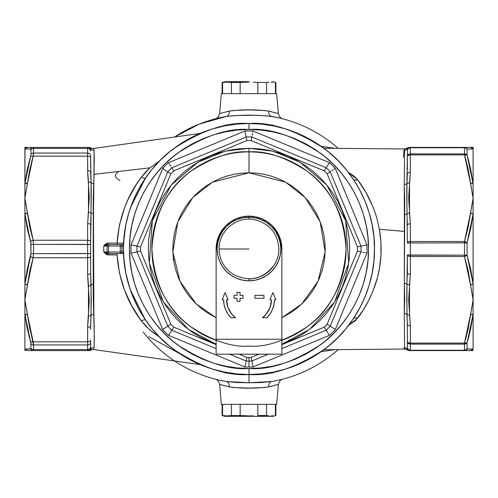 <?xml version="1.0" encoding="UTF-8"?>
<svg xmlns="http://www.w3.org/2000/svg" width="498" height="498" viewBox="0 0 498 498"><rect width="100%" height="100%" fill="white"/><g stroke="black" fill="none" stroke-linecap="round" stroke-linejoin="round"><path stroke-width="0.75" d="M469.079 335.602L467.062 342.854L467.062 348.936L473.1 349.073L473.1 314.182L470.728 328.624L467.062 342.854L465.244 344.018L467.062 342.854L473.1 314.182L473.1 349.073A2.988 2.976 -90 0 1 470.51 350.592L473.1 350.592L470.51 350.592A2.988 2.976 -90 0 0 473.1 349.073L467.211 348.942M469.085 162.398L467.093 155.239M28.915 335.602L30.534 341.491M94.284 333.641L94.296 334.656M143.187 331.967A134.46 134.46 0 0 0 226.347 381.536L236.961 382.52L249 382.744L261.033 382.52L271.653 381.536A5.976 3.947 -99.7 0 0 268.652 386.909L278.388 384.394L276.639 404.376L221.361 404.376L219.612 384.394L221.361 404.376L276.639 404.376L278.388 384.394L269.76 386.672L264.326 387.55L248.994 388.098L233.643 387.544L228.24 386.672L220.004 384.518M275.388 117.154L266.623 115.835L255.125 115.306L236.973 115.48L226.347 116.464L199.169 124.114L174.561 137.025A134.46 134.46 0 0 1 226.347 116.464A5.976 3.947 80.3 0 0 229.348 111.091L219.612 113.606L221.361 93.624L276.639 93.624L278.388 113.606L276.639 93.624L221.361 93.624L219.612 113.606L228.24 111.328L233.674 110.45L249.006 109.902L264.357 110.456L269.76 111.328L277.996 113.482M118.574 171.48L115.648 174.256L115.405 176.423L117.024 178.608L119.943 180.506L117.024 178.608L115.405 176.423L115.648 174.256L118.574 171.48M408.914 350.592L410.352 350.592A2.988 2.988 0 0 1 407.364 347.604L407.364 341.603L407.364 347.604L406.953 349.098A2.988 2.944 -0 0 0 404.575 347.654A2.988 2.944 180 0 1 406.953 349.098L407.364 347.604L406.754 349.857L404.762 349.117L404.575 347.654L404.258 313.51L404.693 299.335L404.351 283.499L404.606 231.446L379.376 229.248L376.631 217.315C371.975 202.767 365.638 190.236 357.608 179.728A5.976 3.231 -33.8 0 1 353.269 179.162A5.976 3.231 146.2 0 0 357.608 179.728L348.538 172.569L353.312 175.514L357.608 179.728L365.874 192.371L372.902 206.826L374.876 211.986L376.631 217.315L379.376 229.248L404.606 231.446L404.693 198.733L404.258 184.49L404.575 150.346L404.762 148.883L406.754 148.143L407.364 150.396L406.953 148.902A2.988 2.944 0 0 1 404.575 150.346A2.988 2.944 180 0 0 406.953 148.902L407.364 150.396L407.364 156.397L407.364 150.396A2.988 2.988 0 0 1 410.352 147.408L408.914 147.408M404.781 148.964L323.825 148.248M222.612 380.846L226.347 381.536L249 382.744L249 374.496L249 382.744L271.653 381.536A134.46 134.46 0 0 0 334.843 352.491M200.14 133.408L93.394 148.51L94.047 149.867M94.29 163.462L94.091 150.303A2.988 2.932 0 0 1 91.053 148.902L91.227 147.974L87.648 147.408A2.988 2.988 0 0 1 90.636 150.396L91.053 148.902A2.988 2.932 180 0 0 94.091 150.303L94.085 174.319L149.998 167.838L159.516 161.047L149.998 167.838L94.085 174.319L93.244 197.849L93.238 296.304L94.303 336.113L94.091 347.697L93.481 349.384M374.496 249.025L374.496 241.318M229.578 124.998L225.096 124.998L229.578 124.998M268.422 373.002L272.904 373.002L268.422 373.002M145.69 320.245A5.976 2.085 -34.6 0 0 141.332 320.868L149.998 330.162L159.516 336.953L152.257 331.998L145.385 325.698L141.332 320.868L131.933 306.139L124.587 290.297L119.489 273.116L117.067 254.908L106.634 254.659L103.777 252.032L103.777 245.968L105.495 243.995L107.923 243.099L117.067 243.092L119.495 224.878L124.606 207.654L128.023 199.574L136.39 184.353L141.332 177.132L145.385 172.302L149.998 167.838L141.332 177.132A5.976 2.085 -145.4 0 0 145.684 177.761A5.976 2.085 34.6 0 1 141.332 177.132C127.09 195.913 118.997 217.9 117.067 243.092L117.217 244.518L117.067 243.092L123.641 243.092L107.923 243.099L108.078 244.518L103.777 245.968L107.07 246.012L107.07 251.988L103.777 252.032L103.777 245.968L107.07 246.012L107.07 251.988L108.533 251.988L108.533 246.012L120.286 246.012L120.286 251.988L108.533 251.988L108.533 246.012L107.07 246.012A1.494 1.494 0 0 1 108.564 244.518L122.153 244.518L108.078 244.518L103.777 245.968L107.923 243.099L108.078 244.518M94.284 339.219L94.303 336.947M123.759 256.968L125.614 271.914M125.795 272.86L129.91 288.591M130.352 289.892L145.136 319.436M145.677 320.233A5.976 2.085 145.4 0 0 141.332 320.868C127.065 302.031 118.978 280.044 117.067 254.908L107.923 254.901L103.777 252.032L108.078 253.482L122.153 253.482A1.494 1.494 0 0 1 123.641 254.889M338.173 349.64A134.46 134.46 0 0 1 271.653 381.536A5.976 3.947 80.3 0 0 268.652 386.909C255.542 388.596 242.439 388.596 229.348 386.909A5.976 3.947 99.7 0 0 226.347 381.536A134.46 134.46 0 0 1 174.561 360.975M219.612 113.606C218.634 116.831 217.153 118.586 215.173 118.866L215.684 118.736M215.416 118.804L216.499 118.53M282.497 118.767L282.833 118.86C280.729 118.474 279.247 116.719 278.388 113.606L268.652 111.091A5.976 3.947 -80.3 0 0 271.653 116.464A134.46 134.46 0 0 1 338.173 148.36A134.46 134.46 0 0 0 279.59 118.063L271.653 116.464A5.976 3.947 99.7 0 1 268.652 111.091C255.561 109.404 242.458 109.404 229.348 111.091A5.976 3.947 -99.7 0 1 226.347 116.464L222.015 117.279M221.56 117.372L220.39 117.621M89.478 147.408L33.154 147.408L33.528 148.435L87.648 148.435A2.988 2.646 0 0 1 90.636 151.081A2.988 2.646 180 0 0 87.648 148.435L87.648 153.067L87.648 148.435L33.528 148.435L33.528 153.067L87.648 153.067A2.988 2.527 0 0 1 90.636 155.594L90.636 167.372M90.636 329.427L91.246 300.493L90.636 272.96L90.636 241.742L90.636 253.513L90.636 244.487L33.528 244.362L33.528 253.638L87.648 253.638L87.648 244.362L87.648 253.638L90.636 253.513L33.528 253.638L33.154 257.752L87.648 257.752L87.716 277.318L89.279 300.86L87.716 324.422L87.648 341.84L33.154 341.84L29.731 328.369L24.9 299.796L24.9 283.891L27.141 270.034L30.938 253.575L30.845 242.98L27.135 227.96L24.9 214.109L24.9 283.891L24.9 183.818L27.141 170.011L30.839 155.264L24.9 183.818L24.987 148.927M94.091 150.303C93.3 147.894 93.3 147.894 94.091 150.303L93.885 183.6A2.988 1.911 -0 0 1 91.047 182.666A2.988 1.911 180 0 0 93.885 183.6L93.475 213.611A2.988 1.033 0 0 1 91.047 213.1L91.24 189.987L90.636 157.654A2.988 1.494 180 0 0 87.648 156.16L87.648 170.714L88.476 182.144L88.476 212.136L87.648 223.546L87.648 240.248L33.154 240.248L29.731 226.777L24.9 198.204L29.731 169.631L33.154 156.16L87.648 156.16L87.716 173.578L89.279 197.14L87.648 223.546A2.988 1.494 -0 0 1 90.636 225.04L90.636 241.742L91.047 213.1A2.988 1.033 180 0 0 93.475 213.611L93.885 314.4C94.321 332.21 94.39 343.309 94.091 347.697C93.3 350.106 93.3 350.106 94.091 347.697A2.988 2.932 0 0 0 91.053 349.098A2.988 2.932 180 0 1 94.091 347.697M90.636 325.792L91.047 315.334A2.988 1.911 180 0 1 93.885 314.4A2.988 1.911 0 0 0 91.047 315.334A2.988 1.488 -173.4 0 1 88.476 315.857L87.648 327.286A2.988 1.494 0 0 0 90.636 325.792A2.988 1.494 180 0 1 87.648 327.286L87.648 341.84A2.988 1.494 0 0 0 90.636 340.346L90.636 347.43M407.364 169.83L407.364 156.397L406.754 190.834L407.364 242.999A2.988 1.494 0 0 1 410.352 241.505L410.352 223.783L408.646 198.03L410.352 172.252L410.352 154.903L464.472 154.903L468.139 168.99L473.1 198.204L473.1 214.109L470.728 228.607L467.062 242.918L467.062 255.082L470.728 269.393L473.1 283.891L473.1 214.109L473.1 314.182L473.1 299.796L468.139 329.01L464.472 343.097L410.352 343.097L410.352 325.748L408.646 299.97L410.352 274.217L410.352 256.495L464.472 256.495L468.139 270.582L473.1 299.796L470.51 314.717L473.1 314.182A2.988 1.488 -173.5 0 1 470.51 314.717L464.472 343.097L410.352 343.097L410.352 325.748L409.524 314.966A2.988 1.488 172.8 0 1 406.947 314.462A2.988 1.942 -0 0 0 404.258 313.51L404.351 283.499A2.988 0.99 180 0 1 406.947 283.991L406.754 299.634L407.364 328.138M404.575 347.654C404.905 349.602 404.718 349.608 404.015 347.666C404.718 349.608 404.905 349.602 404.575 347.654L404.258 313.51A2.988 1.942 180 0 1 406.947 314.462A2.988 1.488 -7.2 0 0 409.524 314.966L409.518 284.981L410.352 274.217A2.988 1.494 180 0 1 407.364 272.723L407.364 255.001L406.947 283.991A2.988 0.99 0 0 0 404.351 283.499L404.351 214.501A2.988 0.99 180 0 0 406.947 214.009A2.988 0.99 0 0 1 404.351 214.501L404.258 184.49A2.988 1.942 180 0 0 406.947 183.538A2.988 1.942 0 0 1 404.258 184.49L404.575 150.346C404.905 148.398 404.718 148.392 404.015 150.334L403.399 157.237M407.364 341.603L407.364 324.254A2.988 1.494 -0 0 0 410.352 325.748A2.988 1.494 180 0 1 407.364 324.254L407.364 341.603A2.988 1.494 0 0 0 410.352 343.097L410.352 350.268L464.472 350.268L464.472 344.106L410.352 344.106A2.988 2.502 180 0 1 407.364 341.603L407.42 342.089L407.364 341.603M334.774 349.664L321.135 351.694L334.768 349.664M321.135 146.306L334.774 148.336L321.135 146.306M285.429 369.093L297.026 364.941L285.429 369.093L273.483 372.087L261.301 373.892L249 374.496C270.812 376.171 295.912 367.804 324.298 349.397C351.246 330.137 374.994 291.604 374.496 249C374.994 206.396 351.246 167.863 324.298 148.603C295.912 130.196 270.812 121.829 249 123.504L249 129.48C269.773 127.886 293.677 135.854 320.712 153.384C346.378 171.723 368.993 208.425 368.52 249C368.993 289.575 346.378 326.277 320.712 344.616C293.677 362.146 269.773 370.114 249 368.52L249 374.496L236.699 373.892L224.517 372.087L212.571 369.093L200.974 364.941L189.844 359.68L179.28 353.343L189.844 359.68M353.343 318.72L359.68 308.156L353.343 318.72L346.01 328.612L337.737 337.737L328.612 346.01L318.72 353.343L308.156 359.68L297.026 364.941M369.093 212.571L364.941 200.974L369.093 212.571L372.087 224.517L373.892 236.699L374.496 249L373.892 261.301L372.087 273.483L369.093 285.429L364.941 297.026L359.68 308.156M318.72 144.657L308.156 138.32L318.72 144.657L328.612 151.99L337.737 160.263L346.01 169.388L353.343 179.28L359.68 189.844L364.941 200.974M212.571 128.907L200.974 133.059L212.571 128.907L224.517 125.913L236.699 124.108L249 123.504A125.496 125.496 0 0 1 374.496 249A125.496 125.496 0 0 1 249 374.496A125.496 125.496 0 0 1 123.504 249A125.496 125.496 0 0 1 249 123.504L261.301 124.108L273.483 125.913L285.429 128.907L297.026 133.059L308.156 138.32M144.657 179.28L138.32 189.844L144.657 179.28L151.99 169.388L160.263 160.263L169.388 151.99L179.28 144.657L189.844 138.32L200.974 133.059M128.907 285.429L133.059 297.026L128.907 285.429L125.913 273.483L124.108 261.301L123.504 249L124.108 236.699L125.913 224.517L128.907 212.571L133.059 200.974L138.32 189.844M271.653 116.464C256.563 114.764 241.462 114.764 226.347 116.464L218.41 118.063A5.976 5.366 -103.1 0 0 218.634 118.007A5.976 5.366 76.9 0 1 218.41 118.063L220.795 117.646M282.814 379.14L282.827 379.134C280.847 379.414 279.366 381.169 278.388 384.394M280.884 379.625L275.382 380.846M281.501 379.47A134.46 134.46 0 0 0 282.584 379.196M323.825 349.752L404.781 349.036M379.376 229.248L380.914 242.134L380.958 255.076L379.501 268.036L377.478 277.56L372.884 291.224L368.352 301.06L363.229 310.049L355.64 320.507L348.538 325.431L357.608 318.272A5.976 3.231 33.8 0 0 353.269 318.838A5.976 3.231 -146.2 0 1 357.608 318.272C365.607 307.826 371.944 295.295 376.631 280.685C381.474 263.722 382.389 246.572 379.376 229.248M470.728 349.017L469.539 348.992M472.092 148.952L470.728 148.983L472.092 148.952M470.728 148.983L467.062 149.064L467.062 155.146L470.728 169.376L473.1 183.818L473.1 148.927L473.1 198.204L468.139 227.418L464.472 241.505L410.352 241.505L410.352 223.783A2.988 1.494 180 0 0 407.364 225.277A2.988 1.494 0 0 1 410.352 223.783L409.518 213.02A2.988 1.488 172.8 0 0 406.947 214.009L407.364 225.277M407.364 324.254L406.947 314.462L406.947 283.991A2.988 1.488 7.2 0 0 409.518 284.981A2.988 1.488 -172.8 0 1 406.947 283.991L407.364 272.723A2.988 1.494 0 0 0 410.352 274.217L410.352 256.495A2.988 1.494 180 0 1 407.364 255.001L410.352 255.163L410.352 242.837L410.352 255.163L464.472 255.163L464.472 242.837L407.364 242.999L464.472 242.837L464.472 241.505L410.352 241.505L410.352 242.837L410.352 241.505L408.242 241.941L407.364 242.999M407.364 173.746A2.988 1.494 -0 0 1 410.352 172.252A2.988 1.494 180 0 0 407.364 173.746L406.947 183.538A2.988 1.488 7.2 0 1 409.524 183.034A2.988 1.488 -172.8 0 0 406.947 183.538L406.947 214.009A2.988 1.488 -7.2 0 1 409.518 213.02L409.524 183.034L410.352 172.252L410.352 154.903A2.988 1.494 180 0 0 407.364 156.397A2.988 2.502 0 0 1 410.352 153.894L410.352 147.732L410.352 153.894L464.472 153.894L464.472 147.732L410.352 147.732A2.988 2.664 180 0 0 407.364 150.396L408.242 148.51L410.352 147.732L464.472 147.732L464.472 147.408L409.524 147.408A2.988 2.976 90 0 0 406.953 148.902A2.988 2.976 -90 0 1 409.524 147.408L406.754 148.143L406.953 148.902M473.1 147.788L473.1 148.927L473.1 147.408L470.51 147.408L473.1 148.927A2.988 2.976 -90 0 0 470.51 147.408L410.352 147.408L410.352 147.732L410.352 147.408A2.988 2.988 0 0 0 407.364 150.396M468.139 147.408L464.472 147.408L464.472 153.894L410.352 153.894L410.352 154.903L464.472 154.903L464.472 153.894L465.966 154.231L467.062 155.146A2.988 1.444 163.2 0 0 464.472 154.903L470.51 183.283L473.1 198.204L473.1 183.818L470.51 183.283A2.988 1.488 -6.5 0 1 473.1 183.818L467.062 155.146L465.966 154.231L464.472 153.894L464.472 154.903L467.062 155.146L467.062 149.064A2.988 2.664 180 0 0 464.472 147.732L465.966 148.087L467.062 149.064A2.988 2.888 -90 0 0 464.472 147.408A2.988 2.888 90 0 1 467.062 149.064L473.1 148.927M406.953 349.098L406.754 349.857L409.524 350.592A2.988 2.976 -90 0 1 406.953 349.098A2.988 2.976 90 0 0 409.524 350.592L468.139 350.592M87.648 349.565L87.648 344.933L33.528 344.933L33.528 349.565L87.648 349.565A2.988 2.646 0 0 0 90.636 346.919L90.636 342.406A2.988 2.527 180 0 1 87.648 344.933L87.648 349.565L33.528 349.565L33.154 350.592L88.482 350.592A2.988 2.969 -90 0 0 91.053 349.098L90.636 347.604A2.988 2.988 0 0 1 87.648 350.592L88.482 350.592A2.988 2.969 90 0 0 91.053 349.098L90.636 346.919A2.988 2.646 180 0 1 87.648 349.565L87.648 350.592L87.648 349.565M29.731 350.592L33.154 350.592L33.528 349.565A2.988 2.646 180 0 1 30.938 348.245L30.845 342.742L27.135 327.977L24.9 314.182L24.9 349.073L30.565 348.942L30.938 348.245L30.409 348.949M30.839 342.736L30.938 348.245A2.988 2.646 0 0 0 33.528 349.565L33.528 344.933L87.648 344.933L87.648 341.84L33.154 341.84L33.528 344.933A2.988 2.527 180 0 1 30.938 343.67A2.988 2.527 -0 0 0 33.528 344.933L33.154 341.84A2.988 1.45 163.6 0 1 30.565 341.591L30.938 343.67M27.135 349.023L24.9 349.073L24.9 299.796L29.731 271.223L33.154 257.752L87.648 257.752L87.648 274.454L88.476 285.864L88.476 315.857A2.988 1.488 6.6 0 0 91.047 315.334L91.047 284.9A2.988 1.033 180 0 1 93.475 284.389A2.988 1.033 -0 0 0 91.047 284.9A2.988 1.488 173.4 0 1 88.476 285.864A2.988 1.488 -6.6 0 0 91.047 284.9L90.636 272.96A2.988 1.494 180 0 1 87.648 274.454A2.988 1.494 0 0 0 90.636 272.96M30.845 348.762L24.9 349.073L24.9 350.592L24.9 349.073A2.988 2.976 90 0 0 27.49 350.592L24.9 349.073M30.839 149.232L30.938 149.755L30.565 149.058L27.135 148.977L30.565 149.058A2.988 2.895 -90 0 1 33.154 147.408L29.731 147.408M25.884 148.952L26.276 148.958M27.135 148.977L24.9 148.927L24.9 198.204L27.49 183.283L24.9 183.818A2.988 1.488 6.5 0 1 27.49 183.283L33.154 156.16L87.648 156.16L87.648 153.067L33.528 153.067L33.154 156.16A2.988 1.45 -163.6 0 0 30.565 156.409A2.988 1.45 16.4 0 1 33.154 156.16L33.528 153.067A2.988 2.527 180 0 0 30.938 154.33L30.938 149.755A2.988 2.646 0 0 1 33.528 148.435L33.154 147.408L24.9 147.408L24.9 148.927L24.9 147.408L27.49 147.408A2.988 2.976 90 0 0 24.9 148.927L27.49 147.408M30.839 155.264L30.565 156.409M27.49 350.592L87.648 350.592A2.988 2.988 0 0 0 90.636 347.604M89.478 350.592L91.227 350.026L91.053 349.098L91.227 350.026L93.394 349.49L200.14 364.592M24.9 148.927L30.565 149.058A2.988 2.895 90 0 1 33.154 147.408L87.648 147.408L87.648 148.435L87.648 147.408A2.988 2.988 0 0 1 90.636 150.396L91.053 148.902A2.988 2.969 -90 0 0 88.482 147.408A2.988 2.969 90 0 1 91.053 148.902L91.227 147.974L93.394 148.51M404.575 150.346C404.905 148.398 404.718 148.392 404.015 150.334M87.648 170.714A2.988 1.494 0 0 1 90.636 172.208A2.988 1.494 180 0 0 87.648 170.714M90.636 241.742L90.636 244.487L87.648 244.362L87.648 240.248A2.988 1.494 0 0 1 90.636 241.742A2.988 1.494 180 0 0 87.648 240.248L33.154 240.248L33.528 244.362L87.648 244.362L87.648 223.546A2.988 1.494 180 0 1 90.636 225.04L91.047 213.1A2.988 1.488 -173.4 0 0 88.476 212.136A2.988 1.488 6.6 0 1 91.047 213.1L91.047 182.666A2.988 1.488 173.4 0 0 88.476 182.144A2.988 1.488 -6.6 0 1 91.047 182.666L90.636 172.208M90.636 256.258A2.988 1.494 180 0 1 87.648 257.752L87.648 253.638L87.648 257.752A2.988 1.494 0 0 0 90.636 256.258M87.648 344.933A2.988 2.527 0 0 0 90.636 342.406L90.636 340.346A2.988 1.494 180 0 1 87.648 341.84L87.648 344.933M90.636 155.594A2.988 2.527 180 0 0 87.648 153.067L87.648 156.16A2.988 1.494 0 0 1 90.636 157.654L90.636 155.594M33.478 344.006L33.192 342.051M30.565 149.058L30.938 149.755L30.938 154.33A2.988 2.527 0 0 1 33.528 153.067L33.528 148.435A2.988 2.646 180 0 0 30.938 149.755M24.9 283.891L24.9 299.796L27.49 284.875L24.9 283.891A2.988 1.488 6.5 0 0 27.49 284.875L33.154 257.752A2.988 1.45 -163.6 0 1 30.565 256.358L24.9 283.891M30.565 256.358A2.988 1.45 16.4 0 0 33.154 257.752L33.528 253.638L30.938 253.575L30.565 256.358M30.938 253.575L33.528 253.638L33.528 244.362L30.938 244.425L30.938 253.575M30.938 244.425L33.528 244.362L33.154 240.248A2.988 1.45 163.6 0 0 30.565 241.642L30.938 244.425M30.565 241.642A2.988 1.45 -16.4 0 1 33.154 240.248L27.49 213.125A2.988 1.488 173.5 0 0 24.9 214.109L30.565 241.642M27.49 213.125L24.9 198.204L24.9 214.109L27.49 213.125M33.092 156.353L31.685 161.414M33.154 350.592A2.988 2.895 -90 0 1 30.565 348.942A2.988 2.895 90 0 0 33.154 350.592M30.565 341.591A2.988 1.45 -16.4 0 0 33.154 341.84L27.49 314.717A2.988 1.488 173.5 0 1 24.9 314.182L30.565 341.591M27.49 314.717L24.9 299.796L24.9 314.182L27.49 314.717M31.685 336.586L33.528 344.933M25.703 349.054L30.565 348.942M407.364 347.604A2.988 2.988 0 0 0 410.352 350.592L410.352 350.268L410.352 350.592L464.472 350.592L464.472 350.268L410.352 350.268L408.242 349.49L407.364 347.604A2.988 2.664 0 0 0 410.352 350.268L410.352 344.106L464.472 344.106L464.472 343.097L465.997 343.215A2.988 1.444 16.8 0 1 464.478 343.097A2.988 1.444 16.8 0 0 467.062 342.854L464.472 343.097L464.472 344.106L465.25 344.018M410.352 255.163L410.352 256.495L464.472 256.495L464.472 255.163L407.364 255.001L408.242 256.059L410.352 256.495L410.352 255.163M410.352 154.903L410.352 153.894L409.057 154.143L407.868 155.009L407.364 156.397L408.242 155.339L410.352 154.903M410.352 147.732L409.207 147.931L407.868 148.914M407.364 156.397L408.242 154.629L410.352 153.894M407.594 342.562L407.868 342.991L407.594 342.562M408.242 343.371L410.352 344.106L410.352 343.097L408.242 342.661L407.42 341.896M409.686 344.043L408.964 343.819M470.934 148.977L467.062 149.064M466.383 161.663L464.472 154.903M464.472 350.268L464.864 350.243L464.472 350.268A2.988 2.664 0 0 0 467.062 348.936L467.062 342.854A2.988 2.502 180 0 1 464.472 344.106L464.472 350.592L467.062 348.936L464.864 350.243M464.522 342.948L466.383 336.337M464.472 153.894A2.988 2.502 0 0 1 467.062 155.146M473.1 147.408L470.51 147.408M467.062 348.936A2.988 2.888 90 0 1 464.472 350.592L470.51 350.592L473.1 349.073M470.51 284.875L473.1 299.796L473.1 283.891L470.51 284.875A2.988 1.488 -6.5 0 0 473.1 283.891L467.062 255.082A2.988 1.444 163.2 0 1 464.472 256.495L470.51 284.875M465.966 255.144L464.472 255.163L464.472 256.495L466.614 255.524L467.062 255.082L465.966 255.144M467.062 242.918L464.472 242.837L464.472 255.163L467.062 255.082L467.062 242.918L464.472 241.505L464.472 242.837L467.062 242.918L473.1 214.109L473.1 198.204L470.51 213.125L473.1 214.109A2.988 1.488 -173.5 0 0 470.51 213.125L464.472 241.505A2.988 1.444 16.8 0 1 467.062 242.918M145.522 177.998L130.601 207.398M125.67 225.775L123.747 241.237M148.809 336.66L179.772 353.673M220.739 113.258L220.297 113.395M276.259 112.965L277.224 113.251M277.262 384.742L277.703 384.605M221.741 385.035L220.776 384.749M215.815 118.698L215.503 118.767M218.41 379.937A5.976 5.366 103.1 0 1 218.634 379.993A5.976 5.366 -76.9 0 0 218.41 379.937L226.347 381.536A5.976 3.947 -80.3 0 1 229.348 386.909L219.612 384.394C218.753 381.281 217.271 379.526 215.161 379.134L215.503 379.233M113.046 253.482L109.299 253.482A1.494 0.759 -90 0 1 108.533 251.988L103.777 252.032L108.078 253.482L107.923 254.901L108.078 253.482M123.641 254.908A1.494 1.494 0 0 0 122.153 253.482L121.811 251.988L122.047 246.012A126.99 126.99 0 0 0 122.047 251.988L121.811 246.012L120.286 246.012L120.286 251.988L121.811 251.988L108.533 251.988A1.494 0.759 90 0 0 109.299 253.482L121.045 253.482A1.494 0.759 -90 0 1 120.286 251.988A1.494 0.759 90 0 0 121.045 253.482L121.811 253.482L121.811 251.988L121.811 253.482L122.153 253.482L122.047 251.988L123.541 251.951L122.047 251.988A126.99 126.99 0 0 1 122.047 246.012L122.153 244.518A1.494 1.494 0 0 0 123.641 243.111A1.494 1.494 0 0 1 122.153 244.518L122.047 246.012L123.541 246.049L121.811 246.012L121.811 244.518L121.811 246.012L120.286 246.012A1.494 0.759 -90 0 1 121.045 244.518A1.494 0.759 90 0 0 120.286 246.012L108.533 246.012A1.494 0.759 -90 0 1 109.299 244.518A1.494 0.759 90 0 0 108.533 246.012L107.07 246.012A1.494 1.494 0 0 1 108.564 244.518M108.564 253.482A1.494 1.494 0 0 1 107.07 251.988A1.494 1.494 0 0 0 108.564 253.482L109.299 253.482M117.217 253.482L117.067 254.908L117.217 253.482M229.69 373.002L225.096 373.002L225.096 372.199L225.096 373.002L229.69 373.002M272.904 373.002L272.904 372.199L272.904 373.002M268.31 124.998L272.904 124.998L268.31 124.998M225.096 125.801L225.096 124.998L225.096 125.801M272.904 125.801L272.904 124.998L272.904 125.801M216.138 249.747A32.868 32.868 0 0 1 249 216.132A32.868 32.868 0 0 0 216.138 249.747L216.761 242.588L218.634 236.419L221.672 230.742L225.756 225.756L230.742 221.672L236.419 218.634L242.588 216.761L249 216.132L249 217.178L249 216.132A32.868 32.868 0 0 1 281.862 249.747A32.868 32.868 0 0 0 249 216.132L255.412 216.761L261.581 218.634L267.258 221.672L272.244 225.756L276.328 230.742L279.366 236.419L281.239 242.588L281.862 249.747M251.857 361.013L253.133 366.951A118.026 118.026 0 0 1 249 367.026L249 357.464A108.464 108.464 0 0 1 246.896 357.446L246.143 361.013A112.05 112.05 0 0 0 249 361.05A112.05 112.05 0 0 1 246.143 361.013L229.64 354.178L246.143 361.013L246.896 357.446A108.464 108.464 0 0 0 251.104 357.446L258.991 354.178L251.104 357.446A108.464 108.464 0 0 1 249 357.464L249 361.05A112.05 112.05 0 0 0 251.857 361.013A112.05 112.05 0 0 1 249 361.05L249 367.026A118.026 118.026 0 0 1 244.867 366.951L168.517 335.328A118.026 118.026 0 0 1 162.672 329.483L131.049 253.133A118.026 118.026 0 0 1 131.049 244.867L162.672 168.517A118.026 118.026 0 0 1 168.517 162.672L244.867 131.049A118.026 118.026 0 0 1 253.133 131.049L329.483 162.672A118.026 118.026 0 0 1 335.328 168.517L366.951 244.867A118.026 118.026 0 0 1 366.951 253.133L335.328 329.483A118.026 118.026 0 0 1 329.483 335.328L253.133 366.951A118.026 118.026 0 0 1 244.867 366.951L246.143 361.013L244.867 366.951L168.517 335.328L171.816 330.224A112.05 112.05 0 0 1 167.776 326.184L136.987 251.857A112.05 112.05 0 0 1 136.987 246.143L167.776 171.816A112.05 112.05 0 0 1 171.816 167.776L246.143 136.987A112.05 112.05 0 0 1 251.857 136.987L326.184 167.776A112.05 112.05 0 0 1 330.224 171.816L361.013 246.143A112.05 112.05 0 0 1 361.013 251.857L330.224 326.184A112.05 112.05 0 0 1 326.184 330.224L281.868 348.581L326.184 330.224L324.192 327.167A108.464 108.464 0 0 0 327.167 324.192L357.446 251.104A108.464 108.464 0 0 0 357.446 246.896L327.167 173.808A108.464 108.464 0 0 0 324.192 170.833L251.104 140.554A108.464 108.464 0 0 0 246.896 140.554L173.808 170.833A108.464 108.464 0 0 0 170.833 173.808L140.554 246.896A108.464 108.464 0 0 0 140.554 251.104L170.833 324.192A108.464 108.464 0 0 0 173.808 327.167L216.132 344.703L173.808 327.167L171.816 330.224L216.132 348.581L171.816 330.224L173.808 327.167A108.464 108.464 0 0 1 170.833 324.192L167.776 326.184A112.05 112.05 0 0 0 171.816 330.224L168.517 335.328A118.026 118.026 0 0 1 162.672 329.483L170.833 324.192L140.554 251.104L136.987 251.857L167.776 326.184L162.672 329.483L131.049 253.133L140.554 251.104A108.464 108.464 0 0 1 140.554 246.896L136.987 246.143A112.05 112.05 0 0 0 136.987 251.857L131.049 253.133A118.026 118.026 0 0 1 131.049 244.867L140.554 246.896L170.833 173.808L167.776 171.816L136.987 246.143L131.049 244.867L162.672 168.517L170.833 173.808A108.464 108.464 0 0 1 173.808 170.833L171.816 167.776A112.05 112.05 0 0 0 167.776 171.816L162.672 168.517A118.026 118.026 0 0 1 168.517 162.672L244.867 131.049A118.026 118.026 0 0 1 253.133 131.049L329.483 162.672A118.026 118.026 0 0 1 335.328 168.517L366.951 244.867A118.026 118.026 0 0 1 366.951 253.133L335.328 329.483A118.026 118.026 0 0 1 329.483 335.328L326.184 330.224A112.05 112.05 0 0 0 330.224 326.184L327.167 324.192A108.464 108.464 0 0 1 324.192 327.167L281.868 344.703L324.192 327.167L329.483 335.328L253.133 366.951L251.104 357.446L251.857 361.013L268.36 354.178L251.857 361.013M216.132 340.377A97.11 97.11 0 0 1 249 151.89C232.124 150.595 212.702 157.069 190.734 171.312C167.166 188.176 154.218 214.072 151.89 249C154.218 283.928 167.166 309.824 190.734 326.688C212.702 340.931 232.124 347.405 249 346.11C265.876 347.405 285.298 340.931 307.266 326.688C330.834 309.824 343.782 283.928 346.11 249C343.782 214.072 330.834 188.176 307.266 171.312C285.298 157.069 265.876 150.595 249 151.89L249 148.304L239.127 148.79L229.354 150.24L219.767 152.643L210.467 155.967L201.534 160.194L193.056 165.274L185.119 171.163L177.798 177.798L171.163 185.119L165.274 193.056L160.194 201.534L155.967 210.467L152.643 219.767L150.24 229.354L148.79 239.127L148.304 249L148.79 258.873L150.24 268.646L152.643 278.233L155.967 287.533L160.194 296.466L165.274 304.944L171.163 312.881L177.798 320.202L185.119 326.837L193.056 332.726L201.534 337.806L216.132 344.18L188.393 329.415L163.381 302L149.294 263.106L152.376 220.645L171.156 185.125L197.93 162.217L225.202 151.155L249 148.304L249 172.806L285.603 182.175L305.199 197.544L320.158 221.759L325.138 251.882L317.992 281.333L301.738 303.992L281.868 317.743L291.33 312.352L297.337 307.901L302.877 302.877L307.901 297.337L312.352 291.33L316.199 284.918L319.392 278.158L321.913 271.117L323.731 263.865L324.827 256.47L325.194 249L324.827 241.53L323.731 234.135L321.913 226.883L319.392 219.842L316.199 213.082L312.352 206.67L307.901 200.663L302.877 195.123L297.337 190.099L291.33 185.648L284.918 181.801L291.33 185.648M195.21 302.965L200.663 307.901L206.67 312.352L216.132 317.743L196.262 303.992L180.008 281.333L172.862 251.882L177.842 221.759L192.801 197.544L212.397 182.175L249 172.806L249 151.89A97.11 97.11 0 0 1 281.868 340.377M239.009 354.178L246.896 357.446L239.009 354.178M249 148.304L258.873 148.79L268.646 150.24L278.233 152.643L287.533 155.967L296.466 160.194L304.944 165.274L312.881 171.163L320.202 177.798L326.837 185.119L332.726 193.056L337.806 201.534L342.033 210.467L345.357 219.767L347.76 229.354L349.21 239.127L349.696 249L349.21 258.873L347.76 268.646L345.357 278.233L342.033 287.533L337.806 296.466L332.726 304.944L326.837 312.881L320.202 320.202L312.881 326.837L304.944 332.726L296.466 337.806L281.868 344.18L309.607 329.415L334.619 302L348.706 263.106L345.624 220.645L326.844 185.125L300.07 162.217L272.798 151.155L249 148.304M225.214 176.616L227.984 175.763M179.28 353.343L169.388 346.01L160.263 337.737L151.99 328.612L144.657 318.72L138.32 308.156L133.059 297.026M249 368.52L260.715 367.947L272.319 366.223L283.692 363.372L294.741 359.419L305.342 354.408L315.402 348.376L324.82 341.391L333.511 333.511L341.391 324.82L348.376 315.402L354.408 305.342L359.419 294.741L363.372 283.692L366.223 272.319L367.947 260.715L368.52 249L367.947 237.285L366.223 225.681L363.372 214.308L359.419 203.259L354.408 192.658L348.376 182.598L341.391 173.18L333.511 164.489L324.82 156.609L315.402 149.624L305.342 143.592L294.741 138.581L283.692 134.628L272.319 131.777L260.715 130.053L249 129.48L237.285 130.053L225.681 131.777L214.308 134.628L203.259 138.581L192.658 143.592L182.598 149.624L173.18 156.609L164.489 164.489L156.609 173.18L149.624 182.598L143.592 192.658L138.581 203.259L134.628 214.308L131.777 225.681L130.053 237.285L129.48 249L130.053 260.715L131.777 272.319L134.628 283.692L138.581 294.741L143.592 305.342L149.624 315.402L156.609 324.82L164.489 333.511L173.18 341.391L182.598 348.376L192.658 354.408L203.259 359.419L214.308 363.372L225.681 366.223L237.285 367.947L249 368.52C228.227 370.114 204.323 362.146 177.288 344.616C151.622 326.277 129.007 289.575 129.48 249C129.007 208.425 151.622 171.723 177.288 153.384C204.323 135.854 228.227 127.886 249 129.48L249 123.504C227.188 121.829 202.088 130.196 173.702 148.603C146.754 167.863 123.006 206.396 123.504 249C123.006 291.604 146.754 330.137 173.702 349.397C202.088 367.804 227.188 376.171 249 374.496L249 368.52M284.918 181.801L278.158 178.608L271.117 176.087L263.865 174.269L256.47 173.173L249 172.806L241.53 173.173L234.135 174.269L226.883 176.087L219.842 178.608L213.082 181.801L206.67 185.648L200.663 190.099L195.123 195.123L190.099 200.663L185.648 206.67L181.801 213.082L178.608 219.842L176.087 226.883L174.269 234.135L173.173 241.53L172.806 249L173.173 256.47L174.269 263.865L176.087 271.117L178.608 278.158L181.801 284.918L185.648 291.33L190.099 297.337L195.123 302.877M172.825 259.458L174.001 259.458M357.446 251.104L327.167 324.192L330.224 326.184L361.013 251.857L357.446 251.104L361.013 251.857A112.05 112.05 0 0 0 361.013 246.143L357.446 246.896A108.464 108.464 0 0 1 357.446 251.104M327.167 173.808L357.446 246.896L361.013 246.143L330.224 171.816L327.167 173.808L330.224 171.816A112.05 112.05 0 0 0 326.184 167.776L324.192 170.833A108.464 108.464 0 0 1 327.167 173.808M246.143 136.987L171.816 167.776L173.808 170.833L246.896 140.554L246.143 136.987L246.896 140.554A108.464 108.464 0 0 1 251.104 140.554L251.857 136.987A112.05 112.05 0 0 0 246.143 136.987L244.867 131.049L246.143 136.987M251.104 140.554L324.192 170.833L326.184 167.776L251.857 136.987L251.104 140.554M330.224 326.184L335.328 329.483L330.224 326.184M365.8 252.884L366.951 253.133L365.8 252.884M362.768 252.231L364.692 252.642L362.768 252.231M361.013 251.857L361.473 251.951L361.013 251.857M361.013 246.143L366.951 244.867L361.013 246.143M334.332 169.152L335.328 168.517L334.332 169.152M331.73 170.839L333.38 169.768L331.73 170.839M330.224 171.816L330.616 171.561L330.224 171.816M326.184 167.776L329.483 162.672L326.184 167.776M252.884 132.2L253.133 131.049L252.884 132.2M252.231 135.232L252.642 133.308L252.231 135.232M251.857 136.987L251.951 136.527L251.857 136.987M169.152 163.668L168.517 162.672L169.152 163.668M170.839 166.27L169.768 164.62L170.839 166.27M171.816 167.776L171.561 167.384L171.816 167.776M273.203 82.176L270.993 82.07M266.573 82.475L268.783 82.176L266.573 82.475L266.573 93.624L266.573 82.475L257.839 82.475L266.573 82.475M253.42 82.176L257.839 82.475L253.42 82.176M249 81.672L249 82.07L240.161 82.475L240.161 93.624L240.161 82.475L249 82.07L249 81.672L225.096 81.672L249 81.672M275.413 93.624L275.413 82.475L275.413 93.624M257.839 93.624L257.839 82.475L257.839 93.624M231.427 93.624L231.427 82.475L227.007 82.07L222.587 82.475L222.587 93.624L222.587 82.475L227.007 82.07L240.161 82.475L231.427 82.475L231.427 93.624M222.108 93.624L222.108 82.475L225.096 81.672M229.217 82.176L224.797 82.176M249 249L219.12 249L249 249M249 217.178L249 219.12L249 217.178A31.822 31.822 0 0 1 280.822 249A31.822 31.822 0 0 1 249 280.822A31.822 31.822 0 0 0 280.822 249A31.822 31.822 0 0 0 249 217.178L255.206 217.788L261.176 219.599L266.679 222.544L271.503 226.497L275.456 231.321L278.401 236.824L280.212 242.794L280.822 249L280.212 255.206L278.401 261.176L275.456 266.679L271.503 271.503L266.679 275.456L261.176 278.401L255.206 280.212L249 280.822L242.794 280.212L236.824 278.401L231.321 275.456L226.497 271.503L222.544 266.679L219.599 261.176L217.788 255.206L217.178 249L217.788 242.794L219.599 236.824L222.544 231.321L226.497 226.497L231.321 222.544L236.824 219.599L242.794 217.788L249 217.178A31.822 31.822 0 0 0 217.178 249A31.822 31.822 0 0 0 249 280.822A31.822 31.822 0 0 1 217.178 249A31.822 31.822 0 0 1 249 217.178M249 278.88L249 280.822L249 278.88A29.874 29.874 0 0 0 278.874 249L278.874 249C278.849 254.777 277.299 260.112 274.23 265.011C263.006 279.384 249.261 282.459 232.989 274.23C224.063 268.185 219.437 259.775 219.12 249C218.535 231.109 236.612 215.914 254.136 219.562C269.493 223.397 277.741 233.213 278.88 249M281.239 244.095A32.868 32.868 0 0 0 281.233 244.07L279.366 237.913A32.868 32.868 0 0 0 272.095 227.107L276.328 232.236L279.366 237.913L281.239 244.082L281.868 250.494L281.868 339.238L216.132 339.238L216.132 250.494L216.761 244.082L218.634 237.913L221.672 232.236L225.905 227.107A32.868 32.868 0 0 0 218.628 237.926L216.761 244.082A32.868 32.868 0 0 0 216.761 244.095M254.976 298.302L263.94 298.302L263.94 295.314L254.976 295.314L254.976 298.302L263.94 298.302L263.94 295.314L254.976 295.314L263.94 295.314L263.94 298.302L254.976 298.302L254.976 295.314L254.976 298.302M240.036 292.326L240.036 295.314L243.024 295.314L243.024 298.302L240.036 298.302L240.036 301.29L237.048 301.29L237.048 298.302L234.06 298.302L234.06 295.314L237.048 295.314L234.06 295.314L234.06 298.302L237.048 298.302L237.048 301.29L240.036 301.29L240.036 298.302L243.024 298.302L243.024 295.314L240.036 295.314L240.036 292.326L237.048 292.326L237.048 295.314L237.048 292.326L240.036 292.326L237.048 292.326M269.916 299.796L272.904 292.581L269.916 299.796L271.41 299.796A22.41 22.41 0 0 1 262.446 317.724L266.99 317.724L270.134 313.877L272.474 309.495L273.912 304.739L274.398 299.796L275.892 299.796L272.904 292.581L269.916 299.796L271.41 299.796L270.072 307.434L266.206 314.157L262.446 317.724L266.99 317.724A25.398 25.398 0 0 0 274.398 299.796A25.398 25.398 0 0 1 266.99 317.724L262.446 317.724A22.41 22.41 0 0 0 264.432 316.049M226.59 299.796L228.084 299.796L225.096 292.581L222.108 299.796L223.602 299.796L224.088 304.739L225.526 309.495L227.866 313.877L231.01 317.724L235.554 317.724L231.794 314.157L227.928 307.434L226.59 299.796L228.084 299.796L225.096 292.581L222.108 299.796L223.602 299.796A25.398 25.398 0 0 0 231.01 317.724L235.554 317.724A22.41 22.41 0 0 1 226.59 299.796M216.132 354.178L281.868 354.178L281.868 250.494L281.868 354.178L216.132 354.178L216.132 250.494L216.132 354.178M281.868 339.238L216.132 339.238M266.193 314.17A22.41 22.41 0 0 0 269.045 309.818M275.892 299.796L272.904 292.581L275.892 299.796L274.398 299.796M266.206 314.157L267.75 312.072M228.956 309.818A22.41 22.41 0 0 0 231.807 314.17M233.568 316.049A22.41 22.41 0 0 0 235.554 317.724L231.01 317.724A25.398 25.398 0 0 1 223.602 299.796M222.108 299.796L225.096 292.581L228.084 299.796M243.024 298.302L243.024 295.314M237.048 301.29L240.036 301.29M234.06 295.314L234.06 298.302M272.095 227.107A32.868 32.868 0 0 1 281.868 250.494M216.132 250.494A32.868 32.868 0 0 1 225.905 227.107M249 415.93L240.161 415.525L240.161 404.376L240.161 415.525L249 415.93L249 416.328L272.904 416.328L249 416.328L249 415.93L253.42 415.824M266.573 415.525L257.839 415.525L257.839 404.376L257.839 415.525L268.783 415.824L266.573 415.525L266.573 404.376L266.573 415.525M270.993 415.93L273.203 415.824M275.892 404.376L275.892 415.525L275.413 415.525L275.413 404.376L275.413 415.525L275.892 415.525L272.904 416.328M224.797 415.824L227.007 415.93L222.587 415.525L222.587 404.376L222.587 415.525L227.007 415.93L231.427 415.525L231.427 404.376L231.427 415.525L227.007 415.93L229.217 415.824M222.587 415.525L222.108 415.525L222.587 415.525M240.161 415.525L231.427 415.525L240.161 415.525M225.096 416.328L249 416.328L225.096 416.328L222.108 415.525L222.108 404.376M275.892 93.624L275.892 82.475L272.904 81.672"/></g></svg>
